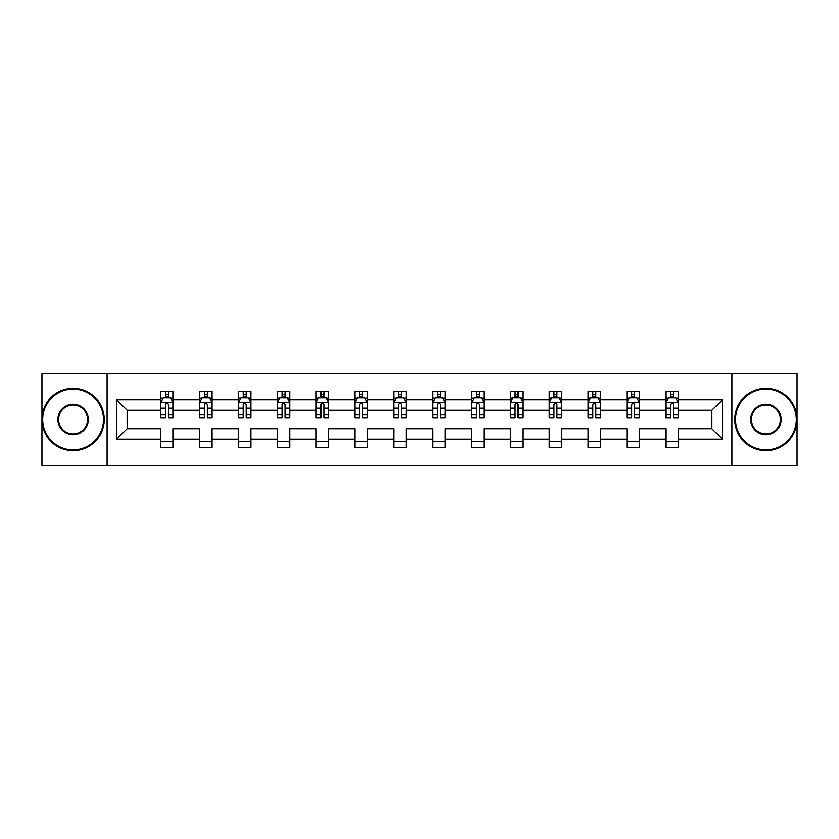 <?xml version="1.0" encoding="UTF-8"?>
<svg xmlns="http://www.w3.org/2000/svg" width="839" height="839" viewBox="0 0 839 839"><rect width="100%" height="100%" fill="white"/><g stroke="black" fill="none" stroke-linecap="round" stroke-linejoin="round"><path stroke-width="1.26" d="M731.923 373.428L41.95 373.428L41.95 465.572L797.05 465.572L797.05 373.428L731.923 373.428L731.923 465.572M678.258 439.175L678.258 428.719L711.881 428.719L722.337 439.175L678.258 439.175L678.258 447.523L665.799 447.523L665.799 439.175L639.402 439.175L639.402 447.523L626.953 447.523L626.953 439.175L600.556 439.175L600.556 447.523L588.108 447.523L588.108 439.175L561.7 439.175L561.7 447.523L549.251 447.523L549.251 439.175L522.854 439.175L522.854 447.523L510.406 447.523L510.406 439.175L483.998 439.175L483.998 447.523L471.549 447.523L471.549 439.175L445.152 439.175L445.152 447.523L432.704 447.523L432.704 439.175L406.296 439.175L406.296 447.523L393.848 447.523L393.848 439.175L367.451 439.175L367.451 447.523L355.002 447.523L355.002 439.175L328.594 439.175L328.594 447.523L316.146 447.523L316.146 439.175L289.749 439.175L289.749 447.523L277.3 447.523L277.3 439.175L250.892 439.175L250.892 447.523L238.444 447.523L238.444 439.175L212.047 439.175L212.047 447.523L199.598 447.523L199.598 439.175L173.201 439.175L173.201 447.523L160.742 447.523L160.742 439.175L116.663 439.175L116.663 399.825L160.742 399.825L160.742 391.477L173.201 391.477L173.201 399.825L199.598 399.825L199.598 391.477L212.047 391.477L212.047 399.825L238.444 399.825L238.444 391.477L250.892 391.477L250.892 399.825L277.3 399.825L277.3 391.477L289.749 391.477L289.749 399.825L316.146 399.825L316.146 391.477L328.594 391.477L328.594 399.825L355.002 399.825L355.002 391.477L367.451 391.477L367.451 399.825L393.848 399.825L393.848 391.477L406.296 391.477L406.296 399.825L432.704 399.825L432.704 391.477L445.152 391.477L445.152 399.825L471.549 399.825L471.549 391.477L483.998 391.477L483.998 399.825L510.406 399.825L510.406 391.477L522.854 391.477L522.854 399.825L549.251 399.825L549.251 391.477L561.7 391.477L561.7 399.825L588.108 399.825L588.108 391.477L600.556 391.477L600.556 399.825L626.953 399.825L626.953 391.477L639.402 391.477L639.402 399.825L665.799 399.825L665.799 391.477L678.258 391.477L678.258 399.825L722.337 399.825L722.337 439.175M107.077 465.572L107.077 373.428M665.799 399.825L665.799 410.281L639.402 410.281L639.402 399.825M639.402 439.175L639.402 428.719L665.799 428.719L665.799 439.175M626.953 399.825L626.953 410.281L600.556 410.281L600.556 399.825M600.556 439.175L600.556 428.719L626.953 428.719L626.953 439.175M588.108 399.825L588.108 410.281L561.7 410.281L561.7 399.825M561.7 439.175L561.7 428.719L588.108 428.719L588.108 439.175M549.251 399.825L549.251 410.281L522.854 410.281L522.854 399.825M522.854 439.175L522.854 428.719L549.251 428.719L549.251 439.175M510.406 399.825L510.406 410.281L483.998 410.281L483.998 399.825M483.998 439.175L483.998 428.719L510.406 428.719L510.406 439.175M471.549 399.825L471.549 410.281L445.152 410.281L445.152 399.825M445.152 439.175L445.152 428.719L471.549 428.719L471.549 439.175M432.704 399.825L432.704 410.281L406.296 410.281L406.296 399.825M406.296 439.175L406.296 428.719L432.704 428.719L432.704 439.175M393.848 399.825L393.848 410.281L367.451 410.281L367.451 399.825M367.451 439.175L367.451 428.719L393.848 428.719L393.848 439.175M355.002 399.825L355.002 410.281L328.594 410.281L328.594 399.825M328.594 439.175L328.594 428.719L355.002 428.719L355.002 439.175M316.146 399.825L316.146 410.281L289.749 410.281L289.749 399.825M289.749 439.175L289.749 428.719L316.146 428.719L316.146 439.175M277.3 399.825L277.3 410.281L250.892 410.281L250.892 399.825M250.892 439.175L250.892 428.719L277.3 428.719L277.3 439.175M238.444 399.825L238.444 410.281L212.047 410.281L212.047 399.825M212.047 439.175L212.047 428.719L238.444 428.719L238.444 439.175M199.598 399.825L199.598 410.281L173.201 410.281L173.201 399.825M173.201 439.175L173.201 428.719L199.598 428.719L199.598 439.175M160.742 399.825L160.742 410.281L127.119 410.281L127.119 428.719L160.742 428.719L160.742 439.175M116.663 399.825L127.119 410.281M711.881 428.719L711.881 410.281L678.258 410.281L678.258 399.825M670.539 397.707L673.528 397.707M631.683 397.707L634.672 397.707M592.837 397.707L595.826 397.707M553.981 397.707L556.97 397.707M515.136 397.707L518.124 397.707M476.279 397.707L479.268 397.707M437.434 397.707L440.423 397.707M398.577 397.707L401.566 397.707M359.732 397.707L362.721 397.707M320.876 397.707L323.864 397.707M282.03 397.707L285.019 397.707M243.174 397.707L246.163 397.707M204.328 397.707L207.317 397.707M165.472 397.707L168.461 397.707M160.742 441.293L173.201 441.293M199.598 441.293L212.047 441.293M238.444 441.293L250.892 441.293M277.3 441.293L289.749 441.293M316.146 441.293L328.594 441.293M355.002 441.293L367.451 441.293M393.848 441.293L406.296 441.293M432.704 441.293L445.152 441.293M471.549 441.293L483.998 441.293M510.406 441.293L522.854 441.293M549.251 441.293L561.7 441.293M588.108 441.293L600.556 441.293M626.953 441.293L639.402 441.293M665.799 441.293L678.258 441.293M127.119 428.719L116.663 439.175M722.337 399.825L711.881 410.281M168.461 394.718L165.472 394.718M163.081 398.137L160.742 398.137L160.742 391.477L165.472 391.477L165.472 397.833M160.742 414.886L160.742 418.011L165.472 418.011L165.472 414.886L160.742 414.886L160.742 410.281M173.201 410.281L173.201 418.011L168.461 418.011L168.461 404.681C167.464 402.762 166.468 402.762 165.472 404.681L165.472 414.886M170.852 398.137L173.201 398.137L173.201 391.477L170.957 391.477M173.201 402.814L170.705 397.833L163.238 397.833L160.742 402.814M168.461 397.833L168.461 391.477L173.201 391.477M162.986 391.477L160.742 391.477M73.077 389.118A30.382 30.382 0 0 0 42.695 419.5A30.382 30.382 0 0 0 73.077 449.882A30.382 30.382 0 0 0 103.459 419.5A30.382 30.382 0 0 0 73.077 389.118M73.077 450.627A31.127 31.127 0 0 1 41.95 419.5A31.127 31.127 0 0 1 73.077 388.373A31.127 31.127 0 0 1 104.214 419.5A31.127 31.127 0 0 1 73.077 450.627M73.077 404.304A15.196 15.196 0 0 1 88.273 419.5A15.196 15.196 0 0 1 73.077 434.696A15.196 15.196 0 0 1 57.891 419.5A15.196 15.196 0 0 1 73.077 404.304M73.077 433.941A14.441 14.441 0 0 0 87.529 419.5A14.441 14.441 0 0 0 73.077 405.059A14.441 14.441 0 0 0 58.636 419.5A14.441 14.441 0 0 0 73.077 433.941M765.923 389.118A30.382 30.382 0 0 0 735.541 419.5A30.382 30.382 0 0 0 765.923 449.882A30.382 30.382 0 0 0 796.305 419.5A30.382 30.382 0 0 0 765.923 389.118M765.923 450.627A31.127 31.127 0 0 1 734.786 419.5A31.127 31.127 0 0 1 765.923 388.373A31.127 31.127 0 0 1 797.05 419.5A31.127 31.127 0 0 1 765.923 450.627M765.923 404.304A15.196 15.196 0 0 1 781.109 419.5A15.196 15.196 0 0 1 765.923 434.696A15.196 15.196 0 0 1 750.727 419.5A15.196 15.196 0 0 1 765.923 404.304M765.923 433.941A14.441 14.441 0 0 0 780.364 419.5A14.441 14.441 0 0 0 765.923 405.059A14.441 14.441 0 0 0 751.471 419.5A14.441 14.441 0 0 0 765.923 433.941M207.317 394.718L204.328 394.718M201.937 398.137L199.598 398.137L199.598 391.477L204.328 391.477L204.328 397.833M199.598 414.886L199.598 418.011L204.328 418.011L204.328 414.886L199.598 414.886L199.598 410.281M212.047 410.281L212.047 418.011L207.317 418.011L207.317 404.681C206.321 402.762 205.324 402.762 204.328 404.681L204.328 414.886M209.708 398.137L212.047 398.137L212.047 391.477L209.802 391.477M212.047 402.814L209.561 397.833L202.084 397.833L199.598 402.814M207.317 397.833L207.317 391.477L212.047 391.477M201.832 391.477L199.598 391.477M246.163 394.718L243.174 394.718M240.783 398.137L238.444 398.137L238.444 391.477L243.174 391.477L243.174 397.833M238.444 414.886L238.444 418.011L243.174 418.011L243.174 414.886L238.444 414.886L238.444 410.281M250.892 410.281L250.892 418.011L246.163 418.011L246.163 404.681C245.166 402.762 244.17 402.762 243.174 404.681L243.174 414.886M248.554 398.137L250.892 398.137L250.892 391.477L248.659 391.477M250.892 402.814L248.407 397.833L240.94 397.833L238.444 402.814M246.163 397.833L246.163 391.477L250.892 391.477M240.688 391.477L238.444 391.477M285.019 394.718L282.03 394.718M279.639 398.137L277.3 398.137L277.3 391.477L282.03 391.477L282.03 397.833M277.3 414.886L277.3 418.011L282.03 418.011L282.03 414.886L277.3 414.886L277.3 410.281M289.749 410.281L289.749 418.011L285.019 418.011L285.019 404.681C284.022 402.762 283.026 402.762 282.03 404.681L282.03 414.886M287.41 398.137L289.749 398.137L289.749 391.477L287.504 391.477M289.749 402.814L287.263 397.833L279.786 397.833L277.3 402.814M285.019 397.833L285.019 391.477L289.749 391.477M279.534 391.477L277.3 391.477M323.864 394.718L320.876 394.718M318.484 398.137L316.146 398.137L316.146 391.477L320.876 391.477L320.876 397.833M316.146 414.886L316.146 418.011L320.876 418.011L320.876 414.886L316.146 414.886L316.146 410.281M328.594 410.281L328.594 418.011L323.864 418.011L323.864 404.681C322.868 402.762 321.872 402.762 320.876 404.681L320.876 414.886M326.256 398.137L328.594 398.137L328.594 391.477L326.361 391.477M328.594 402.814L326.109 397.833L318.642 397.833L316.146 402.814M323.864 397.833L323.864 391.477L328.594 391.477M318.39 391.477L316.146 391.477M362.721 394.718L359.732 394.718M357.341 398.137L355.002 398.137L355.002 391.477L359.732 391.477L359.732 397.833M355.002 414.886L355.002 418.011L359.732 418.011L359.732 414.886L355.002 414.886L355.002 410.281M367.451 410.281L367.451 418.011L362.721 418.011L362.721 404.681C361.724 402.762 360.728 402.762 359.732 404.681L359.732 414.886M365.112 398.137L367.451 398.137L367.451 391.477L365.206 391.477M367.451 402.814L364.955 397.833L357.487 397.833L355.002 402.814M362.721 397.833L362.721 391.477L367.451 391.477M357.236 391.477L355.002 391.477M401.566 394.718L398.577 394.718M396.186 398.137L393.848 398.137L393.848 391.477L398.577 391.477L398.577 397.833M393.848 414.886L393.848 418.011L398.577 418.011L398.577 414.886L393.848 414.886L393.848 410.281M406.296 410.281L406.296 418.011L401.566 418.011L401.566 404.681C400.57 402.762 399.574 402.762 398.577 404.681L398.577 414.886M403.958 398.137L406.296 398.137L406.296 391.477L404.062 391.477M406.296 402.814L403.811 397.833L396.344 397.833L393.848 402.814M401.566 397.833L401.566 391.477L406.296 391.477M396.092 391.477L393.848 391.477M440.423 394.718L437.434 394.718M435.042 398.137L432.704 398.137L432.704 391.477L437.434 391.477L437.434 397.833M432.704 414.886L432.704 418.011L437.434 418.011L437.434 414.886L432.704 414.886L432.704 410.281M445.152 410.281L445.152 418.011L440.423 418.011L440.423 404.681C439.426 402.762 438.43 402.762 437.434 404.681L437.434 414.886M442.814 398.137L445.152 398.137L445.152 391.477L442.908 391.477M445.152 402.814L442.656 397.833L435.189 397.833L432.704 402.814M440.423 397.833L440.423 391.477L445.152 391.477M434.938 391.477L432.704 391.477M479.268 394.718L476.279 394.718M473.888 398.137L471.549 398.137L471.549 391.477L476.279 391.477L476.279 397.833M471.549 414.886L471.549 418.011L476.279 418.011L476.279 414.886L471.549 414.886L471.549 410.281M483.998 410.281L483.998 418.011L479.268 418.011L479.268 404.681C478.272 402.762 477.276 402.762 476.279 404.681L476.279 414.886M481.659 398.137L483.998 398.137L483.998 391.477L481.764 391.477M483.998 402.814L481.513 397.833L474.045 397.833L471.549 402.814M479.268 397.833L479.268 391.477L483.998 391.477M473.794 391.477L471.549 391.477M518.124 394.718L515.136 394.718M512.744 398.137L510.406 398.137L510.406 391.477L515.136 391.477L515.136 397.833M510.406 414.886L510.406 418.011L515.136 418.011L515.136 414.886L510.406 414.886L510.406 410.281M522.854 410.281L522.854 418.011L518.124 418.011L518.124 404.681C517.128 402.762 516.132 402.762 515.136 404.681L515.136 414.886M520.516 398.137L522.854 398.137L522.854 391.477L520.61 391.477M522.854 402.814L520.358 397.833L512.891 397.833L510.406 402.814M518.124 397.833L518.124 391.477L522.854 391.477M512.639 391.477L510.406 391.477M556.97 394.718L553.981 394.718M551.59 398.137L549.251 398.137L549.251 391.477L553.981 391.477L553.981 397.833M549.251 414.886L549.251 418.011L553.981 418.011L553.981 414.886L549.251 414.886L549.251 410.281M561.7 410.281L561.7 418.011L556.97 418.011L556.97 404.681C555.974 402.762 554.978 402.762 553.981 404.681L553.981 414.886M559.361 398.137L561.7 398.137L561.7 391.477L559.466 391.477M561.7 402.814L559.214 397.833L551.737 397.833L549.251 402.814M556.97 397.833L556.97 391.477L561.7 391.477M551.496 391.477L549.251 391.477M595.826 394.718L592.837 394.718M590.446 398.137L588.108 398.137L588.108 391.477L592.837 391.477L592.837 397.833M588.108 414.886L588.108 418.011L592.837 418.011L592.837 414.886L588.108 414.886L588.108 410.281M600.556 410.281L600.556 418.011L595.826 418.011L595.826 404.681C594.83 402.762 593.834 402.762 592.837 404.681L592.837 414.886M598.217 398.137L600.556 398.137L600.556 391.477L598.312 391.477M600.556 402.814L598.06 397.833L590.593 397.833L588.108 402.814M595.826 397.833L595.826 391.477L600.556 391.477M590.341 391.477L588.108 391.477M634.672 394.718L631.683 394.718M629.292 398.137L626.953 398.137L626.953 391.477L631.683 391.477L631.683 397.833M626.953 414.886L626.953 418.011L631.683 418.011L631.683 414.886L626.953 414.886L626.953 410.281M639.402 410.281L639.402 418.011L634.672 418.011L634.672 404.681C633.676 402.762 632.679 402.762 631.683 404.681L631.683 414.886M637.063 398.137L639.402 398.137L639.402 391.477L637.168 391.477M639.402 402.814L636.916 397.833L629.439 397.833L626.953 402.814M634.672 397.833L634.672 391.477L639.402 391.477M629.198 391.477L626.953 391.477M673.528 394.718L670.539 394.718M668.148 398.137L665.799 398.137L665.799 391.477L670.539 391.477L670.539 397.833M665.799 414.886L665.799 418.011L670.539 418.011L670.539 414.886L665.799 414.886L665.799 410.281M678.258 410.281L678.258 418.011L673.528 418.011L673.528 404.681C672.532 402.762 671.536 402.762 670.539 404.681L670.539 414.886M675.919 398.137L678.258 398.137L678.258 391.477L676.014 391.477M678.258 402.814L675.762 397.833L668.295 397.833L665.799 402.814M673.528 397.833L673.528 391.477L678.258 391.477M668.043 391.477L665.799 391.477M173.138 402.689L160.805 402.689M173.201 414.886L168.461 414.886M165.472 408.205L160.742 408.205M173.201 408.205L168.461 408.205M168.461 396.302L165.472 396.302M211.984 402.689L199.661 402.689M212.047 414.886L207.317 414.886M204.328 408.205L199.598 408.205M212.047 408.205L207.317 408.205M207.317 396.302L204.328 396.302M250.84 402.689L238.507 402.689M250.892 414.886L246.163 414.886M243.174 408.205L238.444 408.205M250.892 408.205L246.163 408.205M246.163 396.302L243.174 396.302M289.686 402.689L277.363 402.689M289.749 414.886L285.019 414.886M282.03 408.205L277.3 408.205M289.749 408.205L285.019 408.205M285.019 396.302L282.03 396.302M328.542 402.689L316.209 402.689M328.594 414.886L323.864 414.886M320.876 408.205L316.146 408.205M328.594 408.205L323.864 408.205M323.864 396.302L320.876 396.302M367.388 402.689L355.065 402.689M367.451 414.886L362.721 414.886M359.732 408.205L355.002 408.205M367.451 408.205L362.721 408.205M362.721 396.302L359.732 396.302M406.233 402.689L393.911 402.689M406.296 414.886L401.566 414.886M398.577 408.205L393.848 408.205M406.296 408.205L401.566 408.205M401.566 396.302L398.577 396.302M445.089 402.689L432.767 402.689M445.152 414.886L440.423 414.886M437.434 408.205L432.704 408.205M445.152 408.205L440.423 408.205M440.423 396.302L437.434 396.302M483.935 402.689L471.612 402.689M483.998 414.886L479.268 414.886M476.279 408.205L471.549 408.205M483.998 408.205L479.268 408.205M479.268 396.302L476.279 396.302M522.791 402.689L510.458 402.689M522.854 414.886L518.124 414.886M515.136 408.205L510.406 408.205M522.854 408.205L518.124 408.205M518.124 396.302L515.136 396.302M561.637 402.689L549.314 402.689M561.7 414.886L556.97 414.886M553.981 408.205L549.251 408.205M561.7 408.205L556.97 408.205M556.97 396.302L553.981 396.302M600.493 402.689L588.16 402.689M600.556 414.886L595.826 414.886M592.837 408.205L588.108 408.205M600.556 408.205L595.826 408.205M595.826 396.302L592.837 396.302M639.339 402.689L627.016 402.689M639.402 414.886L634.672 414.886M631.683 408.205L626.953 408.205M639.402 408.205L634.672 408.205M634.672 396.302L631.683 396.302M678.195 402.689L665.862 402.689M678.258 414.886L673.528 414.886M670.539 408.205L665.799 408.205M678.258 408.205L673.528 408.205M673.528 396.302L670.539 396.302"/></g></svg>
